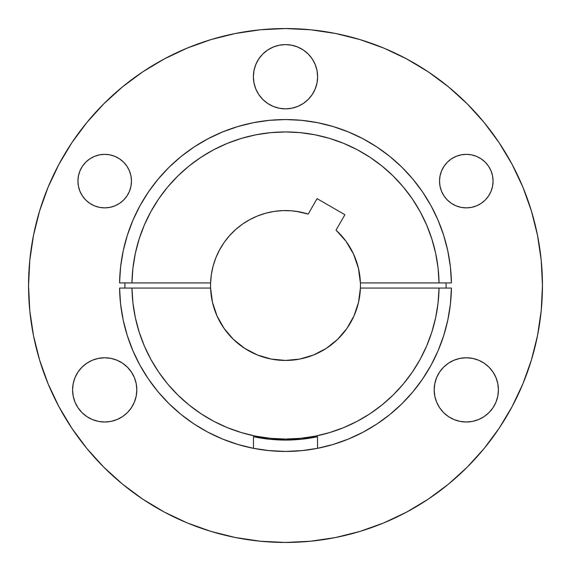 <?xml version="1.0" encoding="UTF-8"?>
<svg xmlns="http://www.w3.org/2000/svg" width="571" height="571" viewBox="0 0 571 571"><rect width="100%" height="100%" fill="white"/><g stroke="black" fill="none" stroke-linecap="round" stroke-linejoin="round"><path stroke-width="0.86" d="M253.995 70.461L255.829 64.437L253.995 70.461L253.381 76.728A32.119 32.119 0 0 1 285.5 44.609A32.119 32.119 0 0 1 317.619 76.728L317.005 70.461L315.171 64.437L312.209 58.884L308.212 54.017L312.209 58.884M434.181 389.886A32.119 32.119 0 0 1 466.3 357.767A32.119 32.119 0 0 1 498.419 389.886L497.805 396.153L495.978 402.177L493.009 407.73L495.978 402.177L497.805 396.153L498.419 389.886L497.805 383.619L498.419 389.886A32.119 32.119 0 0 1 466.3 422.005A32.119 32.119 0 0 1 434.181 389.886L434.802 396.153L434.181 389.886L434.802 383.619L436.629 377.595L439.599 372.042L443.588 367.174L448.456 363.177L454.009 360.215L448.456 363.177L443.588 367.174L439.599 372.042M136.819 389.886A32.119 32.119 0 0 1 104.7 422.005A32.119 32.119 0 0 1 72.581 389.886L73.195 383.619L72.581 389.886L73.195 396.153L75.022 402.177L77.991 407.73L81.988 412.597L77.991 407.73L75.022 402.177L73.195 396.153L72.581 389.886A32.119 32.119 0 0 1 104.7 357.767A32.119 32.119 0 0 1 136.819 389.886L136.198 396.153L136.819 389.886L136.198 383.619L134.371 377.595L131.401 372.042L127.412 367.174L131.401 372.042M99.475 207.366L94.458 205.845L99.475 207.366L104.7 207.88L109.918 207.366L114.942 205.845L119.567 203.369L123.621 200.043L126.955 195.981L129.424 191.356L130.952 186.339L131.466 181.114A26.766 26.766 0 0 1 104.7 207.88A26.766 26.766 0 0 1 77.934 181.114L78.448 175.889L77.934 181.114A26.766 26.766 0 0 1 104.7 154.348A26.766 26.766 0 0 1 131.466 181.114L130.952 175.889L129.424 170.872L126.955 166.247L123.621 162.185L119.567 158.859L123.621 162.185M439.534 181.114A26.766 26.766 0 0 1 466.3 154.348A26.766 26.766 0 0 1 493.066 181.114L492.552 175.889L493.066 181.114A26.766 26.766 0 0 1 466.3 207.88A26.766 26.766 0 0 1 439.534 181.114L440.048 175.889L441.576 170.872L440.048 175.889L439.534 181.114L440.048 186.339L441.576 191.356L444.045 195.981L447.378 200.043L451.433 203.369L456.058 205.845L461.082 207.366L466.3 207.88L471.525 207.366L476.542 205.845L481.175 203.369L485.229 200.043L488.555 195.981L485.229 200.043M446.094 285.329L446.072 282.93A160.594 160.594 0 0 1 446.072 288.07L446.094 285.671M124.906 285.671L124.928 288.07A160.594 160.594 0 0 1 124.928 282.93L124.906 285.329M531.387 210.913L522.893 187.167L531.387 210.913L537.511 235.373L541.215 260.312L542.45 285.5A256.95 256.95 0 0 1 285.5 542.45A256.95 256.95 0 0 1 28.55 285.5A256.95 256.95 0 0 1 285.5 28.55A256.95 256.95 0 0 1 542.45 285.5L541.215 310.688L537.511 335.627L531.387 360.087L522.893 383.833L512.108 406.623L499.147 428.257L512.108 406.623M210.556 285.55L210.556 285.5A74.944 74.944 0 0 0 210.599 288.07L212.469 302.316L217.023 315.949L224.096 328.461L233.425 339.395L244.666 348.346L257.414 354.984L271.196 359.066L285.5 360.444L299.804 359.066L313.586 354.984L326.334 348.346L337.575 339.395L346.904 328.461L353.977 315.949L358.531 302.316L360.401 288.07A74.944 74.944 0 0 0 360.444 285.5A74.944 74.944 0 0 1 285.5 360.444A74.944 74.944 0 0 1 210.599 282.93A74.944 74.944 0 0 1 308.19 214.075L299.832 211.941L291.274 210.778L282.645 210.613L274.051 211.434L265.608 213.247L257.428 216.009L249.627 219.699L242.297 224.26L235.537 229.642L229.449 235.752L224.096 242.532L219.564 249.877L215.902 257.699L213.169 265.886L211.391 274.337L210.599 282.93L131.958 282.93L132.929 268.056L135.341 253.338L139.167 238.928L144.37 224.96L150.908 211.555L158.717 198.851L167.717 186.967L177.824 176.011L188.951 166.082L200.985 157.282L213.818 149.688L227.329 143.378L241.383 138.41L255.858 134.82L270.611 132.658L285.5 131.937L300.389 132.658L315.142 134.82L329.617 138.41L343.671 143.378L357.182 149.688L370.015 157.282L382.049 166.082L393.176 176.011L403.283 186.967L412.283 198.851L420.092 211.555L426.63 224.96L431.833 238.928L435.659 253.338L438.071 268.056L439.042 282.93L360.401 282.93L358.41 268.156L353.535 254.066L345.969 241.226L336.176 230.284M428.257 71.853L406.623 58.892L428.257 71.853L448.506 86.878L467.192 103.808L484.122 122.494L499.147 142.743L512.108 164.377L522.893 187.167M210.913 39.613L187.167 48.107L210.913 39.613L235.373 33.489L260.312 29.785L285.5 28.55L310.688 29.785L335.627 33.489L360.087 39.613L383.833 48.107L406.623 58.892M71.853 142.743L58.892 164.377L71.853 142.743L86.878 122.494L103.808 103.808L122.494 86.878L142.743 71.853L164.377 58.892L187.167 48.107M39.613 360.087L48.107 383.833L39.613 360.087L33.489 335.627L29.785 310.688L28.55 285.5L29.785 260.312L33.489 235.373L39.613 210.913L48.107 187.167L58.892 164.377M142.743 499.147L164.377 512.108L142.743 499.147L122.494 484.122L103.808 467.192L86.878 448.506L71.853 428.257L58.892 406.623L48.107 383.833M360.087 531.387L383.833 522.893L360.087 531.387L335.627 537.511L310.688 541.215L285.5 542.45L260.312 541.215L235.373 537.511L210.913 531.387L187.167 522.893L164.377 512.108M346.162 241.49L349.002 245.701M353.806 254.666L356.083 260.312M358.631 269.119L359.78 275.529M336.012 230.134L344.913 214.717L336.012 230.134A74.944 74.944 0 0 1 360.444 285.5L360.444 285.55M359.901 294.522L358.781 301.21M356.732 308.783L354.37 315.056M350.851 322.18L347.368 327.797M342.45 334.213L338.039 338.938M331.801 344.434L326.74 348.074M319.182 352.45L313.886 354.862M304.643 357.96L299.968 359.031M271.032 359.031L266.307 357.946M257.114 354.862L251.825 352.45M244.26 348.074L239.199 344.434M232.961 338.938L228.55 334.213M223.632 327.797L220.149 322.18M216.63 315.056L214.268 308.783M212.219 301.21L211.099 294.522M317.562 448.321L333.207 444.438L348.41 439.056L363.02 432.226L376.896 424.01L389.907 414.489L401.927 403.747L412.854 391.892L422.583 379.023L431.012 365.283L438.064 350.78L443.681 335.662L447.807 320.074L450.398 304.165L451.425 288.07A165.947 165.947 0 0 1 317.533 448.328A165.947 165.947 0 0 0 451.425 288.07L360.401 288.07L439.042 288.07L438.071 302.944L435.659 317.662L431.833 332.072L426.63 346.04L420.092 359.445L412.283 372.149L403.283 384.033L393.176 394.989L382.049 404.918L370.015 413.718L357.182 421.312L343.671 427.622L329.617 432.59L315.142 436.18L300.389 438.342L285.5 439.063L270.611 438.342L255.858 436.18L241.383 432.59L227.329 427.622L213.818 421.312L200.985 413.718L188.951 404.918L177.824 394.989L167.717 384.033L158.717 372.149L150.908 359.445L144.37 346.04L139.167 332.072L135.341 317.662L132.929 302.944L131.958 288.07L210.599 288.07A74.944 74.944 0 0 1 210.556 285.5L210.556 285.414M210.778 279.726L211.22 275.543M211.955 271.082L212.876 266.992M214.132 262.624L215.517 258.677M217.273 254.495L219.107 250.733M221.341 246.772L223.589 243.267M226.302 239.542L228.907 236.365M232.04 232.975L234.995 230.127M238.514 227.115L241.761 224.646M245.637 222.04L249.127 219.978M253.36 217.801L256.979 216.195M261.468 214.51L265.215 213.354M269.962 212.184L273.723 211.484M278.691 210.863L282.402 210.62M288.084 210.599L291.103 210.763M296.428 211.356L308.19 214.075L317.091 198.658L308.19 214.075M447.378 162.185L451.433 158.859L456.058 156.383L451.433 158.859L447.378 162.185L444.045 166.247L441.576 170.872M466.3 154.348L471.525 154.862L476.542 156.383L481.175 158.859L485.229 162.185L488.555 166.247L485.229 162.185L481.175 158.859L476.542 156.383L471.525 154.862L466.3 154.348L461.082 154.862L456.058 156.383M491.031 191.356L488.555 195.981L491.031 191.356L492.552 186.339L493.066 181.114M78.448 175.889L79.969 170.872L82.445 166.247L85.771 162.185L89.825 158.859L85.771 162.185L82.445 166.247L79.969 170.872L78.448 175.889M99.475 154.862L104.7 154.348L99.475 154.862L94.458 156.383L89.825 158.859M114.942 156.383L119.567 158.859L114.942 156.383L109.918 154.862L104.7 154.348M85.771 200.043L82.445 195.981L79.969 191.356L82.445 195.981L85.771 200.043L89.825 203.369L94.458 205.845M73.195 383.619L75.022 377.595L77.991 372.042L75.022 377.595L73.195 383.619M81.988 367.174L86.856 363.177L81.988 367.174L77.991 372.042M98.433 358.381L104.7 357.767L110.967 358.381L104.7 357.767L98.433 358.381L92.409 360.215L86.856 363.177M116.991 360.215L122.544 363.177L127.412 367.174L122.544 363.177L116.991 360.215L110.967 358.381M122.544 416.594L116.991 419.557L110.967 421.391L104.7 422.005L98.433 421.391L92.409 419.557L98.433 421.391L104.7 422.005L110.967 421.391L116.991 419.557L122.544 416.594L127.412 412.597L131.401 407.73L134.371 402.177L136.198 396.153M460.033 358.381L466.3 357.767L472.567 358.381L466.3 357.767L460.033 358.381L454.009 360.215M493.009 372.042L495.978 377.595L497.805 383.619L495.978 377.595L493.009 372.042L489.012 367.174L484.144 363.177L478.591 360.215L472.567 358.381M489.012 412.597L484.144 416.594L478.591 419.557L472.567 421.391L466.3 422.005L460.033 421.391L454.009 419.557L448.456 416.594L454.009 419.557L460.033 421.391L466.3 422.005L472.567 421.391L478.591 419.557L484.144 416.594L489.012 412.597L493.009 407.73M443.588 412.597L439.599 407.73L436.629 402.177L439.599 407.73L443.588 412.597L448.456 416.594M258.791 58.884L262.788 54.017L258.791 58.884L255.829 64.437M308.212 99.44L303.344 103.437L308.212 99.44L312.209 94.572L315.171 89.019L317.005 82.995L317.619 76.728A32.119 32.119 0 0 1 285.5 108.847A32.119 32.119 0 0 1 253.381 76.728L253.995 82.995L255.829 89.019L258.791 94.572L255.829 89.019M265.494 450.233L253.467 448.328L253.467 436.715L269.398 439.227L285.5 440.07L301.602 439.227L317.533 436.715L317.533 448.328A165.947 165.947 0 0 1 119.575 288.07A165.947 165.947 0 0 0 253.467 448.328L253.467 436.715A154.57 154.57 0 0 0 317.533 436.715L317.533 448.328L305.506 450.233M451.425 288.07L439.042 288.07A153.563 153.563 0 0 1 285.5 439.063A153.563 153.563 0 0 1 131.958 288.07L119.575 288.07L120.602 304.165L123.193 320.074L127.319 335.662L132.936 350.78L139.988 365.283L148.417 379.023L158.146 391.892L169.073 403.747L181.093 414.489L194.104 424.01L207.98 432.226L222.59 439.056L237.793 444.438L253.438 448.321M303.008 450.519L285.5 451.447L267.992 450.519M344.913 214.717L317.091 198.658L344.913 214.717M119.575 282.93A165.947 165.947 0 0 1 285.5 119.553A165.947 165.947 0 0 1 451.425 282.93A165.947 165.947 0 0 0 285.5 119.553A165.947 165.947 0 0 0 119.575 282.93L131.958 282.93A153.563 153.563 0 0 1 285.5 131.937A153.563 153.563 0 0 1 439.042 282.93L451.425 282.93L450.398 266.835L447.807 250.926L443.681 235.338L438.064 220.22L431.012 205.717L422.583 191.977L412.854 179.108L401.927 167.253L389.907 156.511L376.896 146.99L363.02 138.774L348.41 131.944L333.207 126.562L317.562 122.679L301.609 120.338L285.5 119.553L269.391 120.338L253.438 122.679L237.793 126.562L222.59 131.944L207.98 138.774L194.104 146.99L181.093 156.511L169.073 167.253L158.146 179.108L148.417 191.977L139.988 205.717L132.936 220.22L127.319 235.338L123.193 250.926L120.602 266.835L119.575 282.93L210.599 282.93A74.944 74.944 0 0 0 210.556 285.5M499.147 428.257L484.122 448.506L467.192 467.192L448.506 484.122L428.257 499.147L406.623 512.108L383.833 522.893M308.212 54.017L303.344 50.02L297.791 47.058L291.767 45.223L285.5 44.609L279.233 45.223L273.209 47.058L267.656 50.02L262.788 54.017M258.791 94.572L262.788 99.44L267.656 103.437L273.209 106.399L279.233 108.233L285.5 108.847L291.767 108.233L297.791 106.399L303.344 103.437M434.802 396.153L436.629 402.177M81.988 412.597L86.856 416.594L92.409 419.557M77.934 181.114L78.448 186.339L79.969 191.356M492.552 175.889L491.031 170.872L488.555 166.247M317.533 448.328L301.595 450.662L285.5 451.447L269.405 450.662L253.467 448.328M360.401 288.07A74.944 74.944 0 0 0 360.401 282.93L451.425 282.93M446.072 288.07A160.594 160.594 0 0 0 446.072 282.93M210.599 288.07L119.575 288.07M124.928 282.93A160.594 160.594 0 0 0 124.928 288.07"/></g></svg>
